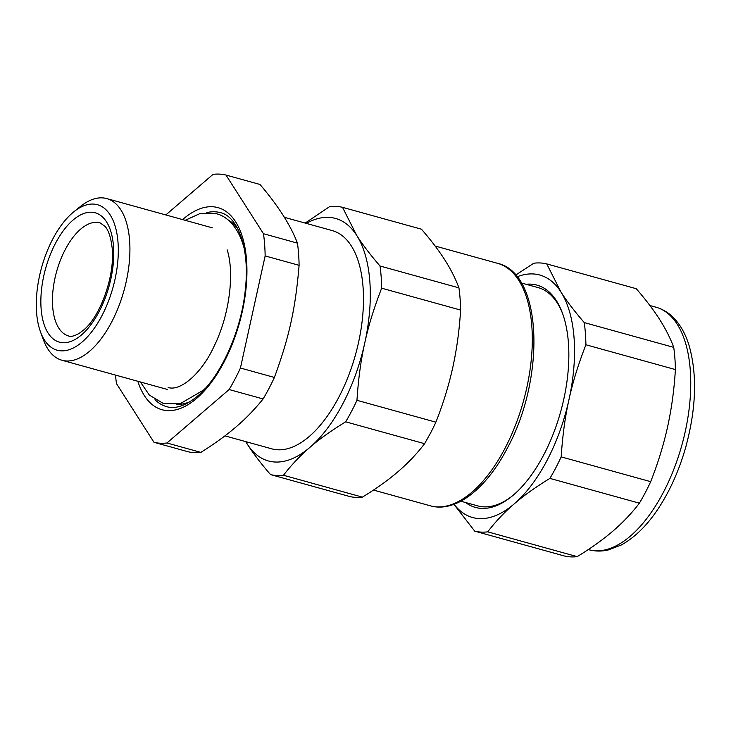 <?xml version="1.0" encoding="UTF-8"?>
<svg xmlns="http://www.w3.org/2000/svg" width="731" height="731" viewBox="0 0 731 731"><rect width="100%" height="100%" fill="white"/><g stroke="black" fill="none" stroke-linecap="round" stroke-linejoin="round"><path stroke-width="1.1" d="M284.332 217.308L332.185 230.567A113.241 55.593 105.5 0 1 338.773 397.317A113.241 55.593 105.5 0 1 271.731 448.825L224.938 435.859M263.096 398.952C254.169 410.027 244.638 419.777 234.523 428.192C225.559 435.831 214.347 443.9 200.888 452.388L166.933 442.986L229.132 389.541L263.096 398.952A138.406 67.937 -74.5 0 0 268.944 388.508A138.406 67.937 -74.5 0 0 274.39 377.443C289.257 336.918 295.415 308.957 299.098 265.326A138.406 67.937 -74.5 0 0 297.444 243.131C290.536 225.13 278.036 205.566 259.953 184.459L225.989 175.056A138.406 67.937 105.5 0 0 213.032 174.371L165.809 214.941M166.933 442.986A138.406 67.937 105.5 0 1 153.976 442.301L187.94 451.712A138.406 67.937 -74.5 0 0 200.888 452.388M306.243 223.384A125.823 61.769 105.5 0 1 356.71 235.409A125.823 61.769 105.5 0 1 364.76 342.994A125.823 61.769 105.5 0 1 310.008 447.281A125.823 61.769 105.5 0 1 308.409 448.624A125.823 61.769 105.5 0 1 247.206 443.982A125.823 61.769 105.5 0 1 245.78 441.634M153.976 442.301L116.485 383.629A138.406 67.937 105.5 0 1 115.507 375.085M274.39 377.443L240.426 368.031L265.143 255.923A138.406 67.937 105.5 0 0 263.48 233.728L297.444 243.131M265.143 255.923L299.098 265.326M240.426 368.031A138.406 67.937 105.5 0 1 234.98 379.097A138.406 67.937 105.5 0 1 229.132 389.541M263.48 233.728L225.989 175.056M305.165 223.083L329.562 206.654A138.406 67.937 105.5 0 1 342.519 207.33L356.71 235.409C362.284 244.245 370.05 254.443 380.01 266.002A138.406 67.937 105.5 0 1 381.673 288.197C374.034 307.778 368.397 326.044 364.76 342.994C360.94 359.899 358.336 379.005 356.956 400.314A138.406 67.937 105.5 0 1 351.51 411.379A138.406 67.937 105.5 0 1 345.662 421.824C331.198 430.705 319.31 439.185 310.008 447.281L308.418 448.66C299.573 456.336 291.249 465.199 283.464 475.26A138.406 67.937 105.5 0 1 270.507 474.583C260.538 463.015 252.78 452.818 247.206 443.982L245.726 441.625M270.507 474.583L349.427 496.45A138.406 67.937 -74.5 0 0 362.384 497.126C375.926 488.902 387.814 480.422 398.039 471.669C408.2 462.906 417.054 453.576 424.592 443.69L430.44 433.236A138.406 67.937 -74.5 0 0 435.886 422.171C443.077 404.005 448.715 385.749 452.791 367.382C456.811 348.998 459.415 329.9 460.594 310.063L381.673 288.197M435.886 422.171L356.956 400.314M424.592 443.69L345.662 421.824M362.384 497.126L283.464 475.26M460.594 310.063A138.406 67.937 -74.5 0 0 458.94 287.868C455.587 278.758 450.853 269.401 444.74 259.797L443.763 258.281C437.759 249.107 430.312 239.412 421.44 229.196L342.519 207.33M458.94 287.868L380.01 266.002M512.34 495.929A113.241 55.593 105.5 0 1 477.727 505.889L460.841 501.21M521.304 282.952L538.18 287.63A113.241 55.593 105.5 0 1 562.742 313.974M40.534 331.993L43.485 340.006A83.882 41.174 -74.5 0 0 61.952 360.255A83.882 41.174 -74.5 0 0 100.202 339.988A83.882 41.174 -74.5 0 0 111.615 322.097A83.882 41.174 -74.5 0 0 106.735 198.576A83.882 41.174 -74.5 0 0 80.483 206.444L73.831 211.789A75.494 37.062 105.5 0 1 115.635 227.862A75.494 37.062 105.5 0 1 101.847 315.874A75.494 37.062 105.5 0 1 91.567 331.984A75.494 37.062 105.5 0 1 40.534 331.993A75.494 37.062 105.5 0 1 52.76 239.055A75.494 37.062 105.5 0 1 73.831 211.789M465.601 502.526A115.334 56.616 -74.5 0 0 511.499 496.614A115.334 56.616 -74.5 0 0 543.69 454.956A115.334 56.616 -74.5 0 0 562.377 312.959A115.334 56.616 -74.5 0 0 526.064 284.277M517.064 276.821A125.823 61.769 105.5 0 1 560.942 291.98A125.823 61.769 105.5 0 1 568.992 399.565A125.823 61.769 105.5 0 1 514.24 503.86A125.823 61.769 105.5 0 1 512.641 505.203A125.823 61.769 105.5 0 1 454.052 504.289M515.629 275.112L533.794 263.224A138.406 67.937 105.5 0 1 546.751 263.909L560.942 291.98C566.516 300.816 574.283 311.013 584.243 322.581A138.406 67.937 105.5 0 1 585.906 344.776C578.267 364.349 572.638 382.615 568.992 399.565C565.173 416.469 562.568 435.575 561.189 456.884A138.406 67.937 105.5 0 1 555.743 467.95A138.406 67.937 105.5 0 1 549.895 478.394C535.43 487.275 523.542 495.764 514.24 503.86L512.65 505.24C503.805 512.906 495.481 521.779 487.696 531.839A138.406 67.937 105.5 0 1 474.739 531.154L453.914 504.335M549.895 478.394L639.387 503.184C631.849 513.08 622.995 522.4 612.834 531.172C602.609 539.917 590.721 548.405 577.179 556.629A138.406 67.937 -74.5 0 1 564.231 555.944L474.739 531.154M577.179 556.629L487.696 531.839M639.387 503.184A138.406 67.937 -74.5 0 0 645.235 492.74A138.406 67.937 -74.5 0 0 650.681 481.674C657.873 463.509 663.51 445.243 667.586 426.877C671.606 408.501 674.21 389.395 675.389 369.566L585.906 344.776M650.681 481.674L561.189 456.884M675.389 369.566A138.406 67.937 -74.5 0 0 673.735 347.371C670.482 338.462 665.758 329.105 659.536 319.292L658.558 317.784C652.555 308.61 645.107 298.915 636.244 288.699L546.751 263.909M673.735 347.371L584.243 322.581M137.83 381.271A104.853 51.472 -74.5 0 0 195.36 399.455A104.853 51.472 -74.5 0 0 246.685 262.219A104.853 51.472 -74.5 0 0 184.614 217.902A104.853 51.472 -74.5 0 0 182.613 219.602M154.99 399.711A100.659 49.416 -74.5 0 0 166.631 406.655C172.26 408.382 181.955 408.41 196.219 397.189C219.857 378.585 241.513 331.499 245.378 289.01C250.002 248.229 237.575 216.157 220.378 212.648A100.659 49.416 -74.5 0 0 206.818 212.62M176.6 404.426A96.465 47.351 -74.5 0 0 190.051 401.639M237.877 229.004A96.465 47.351 -74.5 0 0 227.77 219.693M435.119 246.027L497.528 263.315A125.823 61.769 105.5 0 1 504.847 448.587A125.823 61.769 105.5 0 1 430.349 505.815L373.486 490.072M76.49 338.636A67.106 32.941 -74.5 0 0 82.448 334.094A67.106 32.941 -74.5 0 0 113.387 245.022A67.106 32.941 -74.5 0 0 72.159 220.835A67.106 32.941 -74.5 0 0 40.918 305.156A67.106 32.941 -74.5 0 0 76.49 338.636M79.843 229.863A58.718 28.82 -74.5 0 0 52.997 290.344A58.718 28.82 -74.5 0 0 68.668 336.004C70.286 337.073 73.758 336.223 79.085 333.464L83.882 329.809C101.17 315.49 115.8 272.992 111.907 246.082C110.153 232.851 106.571 228.099 105.1 226.409L100.019 222.827A58.718 28.82 -74.5 0 0 79.843 229.863M649.923 305.531L655.981 307.203A125.823 61.769 105.5 0 1 681.776 445.462A125.823 61.769 105.5 0 1 663.3 492.475A125.823 61.769 105.5 0 1 588.802 549.712L588.281 549.566M497.528 263.315C542.859 273.266 545.564 378.411 507.195 448.395C486.243 488.765 455.696 513.071 430.349 505.815M167.591 389.513L61.952 360.255M212.374 227.844L106.735 198.576M655.981 307.203C662.213 308.966 667.768 312.192 672.657 316.879C680.049 324.107 685.577 333.802 689.214 345.964C697.292 374.875 696.186 408.419 685.897 446.586C681.338 462.851 675.371 478.019 667.997 492.109C654.61 517.493 639.04 535.119 621.277 544.997L608.32 549.94C601.64 551.503 595.125 551.43 588.802 549.712M244.264 248.768L243.249 245.068C237.146 225.303 226.034 215.983 216.294 213.699L199.91 213.607L185.181 220.314M205.703 387.978L203.492 390.107L180.164 403.731L163.671 403.658L149.334 395.069L140.398 381.984M227.177 249.874C234.697 273.284 229.443 315.134 214.293 345.836C201.528 373.998 180.064 391.578 168.148 387.494"/></g></svg>
